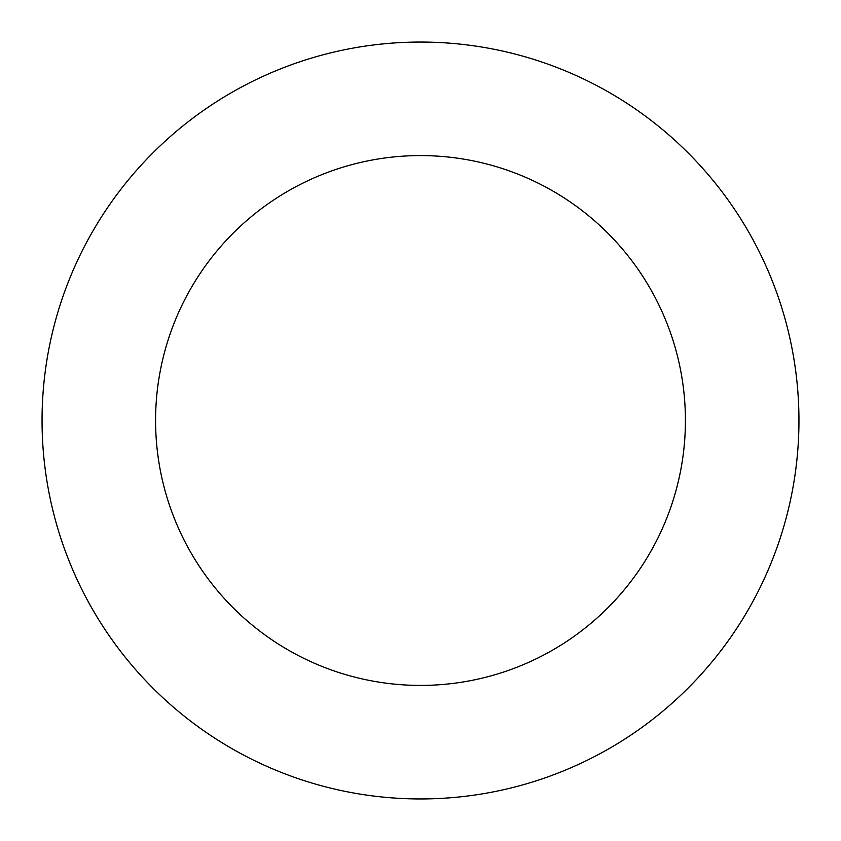 <?xml version="1.0" encoding="UTF-8"?>
<svg xmlns="http://www.w3.org/2000/svg" width="841" height="841" viewBox="0 0 841 841"><rect width="100%" height="100%" fill="white"/><g stroke="black" fill="none" stroke-linecap="round" stroke-linejoin="round"><path stroke-width="1.26" d="M420.5 42.05A378.45 378.45 0 0 1 748.248 609.725A378.45 378.45 0 0 1 92.752 609.725A378.45 378.45 0 0 1 420.5 42.05M420.5 155.585A264.915 264.915 0 0 1 649.925 552.957A264.915 264.915 0 0 1 191.075 552.957A264.915 264.915 0 0 1 420.5 155.585"/></g></svg>
